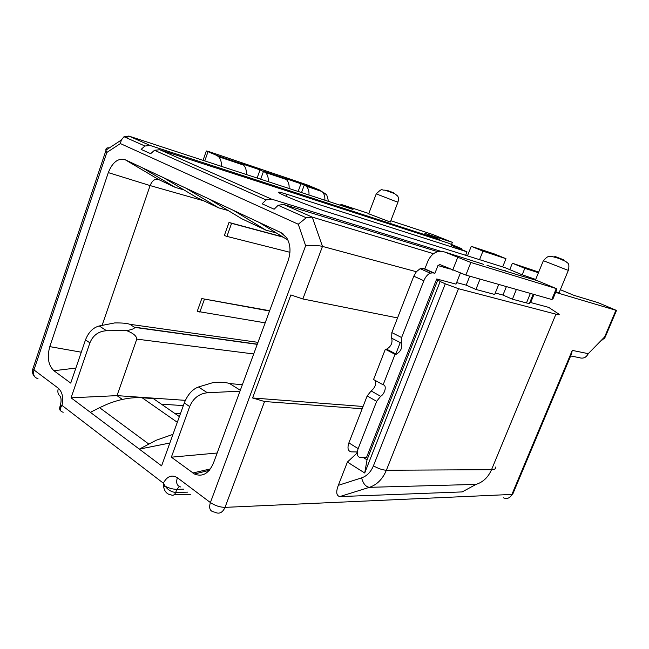 <?xml version="1.0" encoding="UTF-8"?>
<svg xmlns="http://www.w3.org/2000/svg" width="649" height="649" viewBox="0 0 649 649"><rect width="100%" height="100%" fill="white"/><g stroke="black" fill="none" stroke-linecap="round" stroke-linejoin="round"><path stroke-width="0.97" d="M287.929 240.081L259.081 222.372L280.879 232.569L286.501 237.526C290.509 244.121 291.06 251.812 288.148 260.582L213.391 463.24C208.759 473.6 202.456 477.185 194.481 474.021L171.36 457.18L217.164 453.01M102.096 325.409L150.106 185.582C152.231 180.495 155.046 178.467 158.551 179.497L175.303 187.407L184 189.922M122.345 399.427L117.023 395.63L136.777 339.119C136.647 336.044 133.272 333.213 126.652 330.625C132.031 329.595 134.692 328.516 134.651 327.388L129.914 324.313C127.074 323.291 121.988 322.829 114.646 322.934L99.256 325.968C93.099 327.575 88.515 332.215 85.498 339.873L70.733 383.105L53.916 370.725C48.294 365.306 46.923 357.274 49.795 346.623L108.31 172.61C112.577 162.063 118.223 157.788 125.257 159.784L163.491 177.664L196.558 197.434L218.705 207.875L228.205 210.552M163.491 177.664L209.14 199.016L241.793 218.77L265.903 230.152L276.344 232.975M509.773 269.643L512.369 263.226L524.814 268.337L538.427 272.734M538.686 272.093L512.369 263.226M524.814 268.337L522.202 274.762M467.467 255.868L471.247 246.32L482.953 251.131L505.977 258.691L502.667 266.909M482.953 251.131L479.554 259.657M505.977 258.691L494.481 253.986L471.247 246.32M461.041 249.346L461.358 248.543L448.086 243.026L159.808 149.749L154.486 150.276L150.673 153.683L141.117 149.384L144.914 146.017L124.008 136.72L121.314 140.046L120.39 143.583L106.817 152.466L105.892 150.179C105.73 148.264 106.866 147.518 109.292 147.94M451.526 244.462L452.361 242.353L424.86 233.372L439.389 239.408L439.113 240.122M555.641 292.383L616.501 310.449L598.062 302.653L573.886 295.327L560.347 289.697M535.685 279.443L521.682 274.6L504.906 267.615L328.645 212.304C314.83 208.053 284.4 196.152 279.532 193.11C276.969 191.52 279.386 191.893 286.777 194.229L466.996 251.82L451.509 245.379L461.358 248.543M174.5 413.235L180.463 413.559M161.423 404.197L183.343 405.584M240.308 390.276L229.641 383.567C226.42 382.383 221.049 382.01 213.521 382.456L198.489 386.982C192.437 389.213 187.707 394.535 184.292 402.948L161.601 465.868L139.324 449.124L169.835 443.024M171.36 457.18L189.67 406.574C193.24 398.226 199.146 393.627 207.38 392.759L198.489 386.982M239.976 391.169L207.38 392.759M209.14 199.016L259.081 222.372M172.967 434.351L156.141 440.265L139.324 449.124L71.074 397.821L89.895 342.859C93.042 335.249 98.599 331.209 106.55 330.739L99.256 325.968M63.31 277.74L92.255 191.382M452.361 242.353L432.469 234.419L390.836 220.741M368.802 213.497L340.976 204.354L340.595 205.352M241.728 188.867L240.187 188.397M340.976 204.354L353.007 209.416L128.859 136.071L124.008 136.72M439.389 239.408L150.227 145.514L144.914 146.017M397.934 202.188L390.325 222.063L368.697 213.781M562.35 375.803L571.404 354.192L572.272 350.387L511.915 494.424L225.033 507.364C219.922 507.258 215.038 505.66 210.406 502.561C208.767 507.948 209.862 511.063 213.691 511.915L215.006 512.239C219.224 514.349 222.566 512.718 225.033 507.364L264.557 401.528L252.599 397.959L290.849 294.938L302.856 298.962L322.48 246.409C317.896 245.314 312.283 245.087 305.63 245.72L210.406 502.561L177.364 477.721C171.807 474.395 167.142 476.212 163.353 483.172L165.268 486.288C168.067 489.995 171.547 492.047 175.701 492.461C174.565 495.009 173.04 495.82 171.109 494.887L169.624 494.603C166.517 493.605 164.522 491.09 163.653 487.05L163.353 483.172L61.996 405.39L60.316 405.584L60.673 407.661C59.773 409.965 60.608 411.498 63.188 412.261M38.031 378.74C34.137 377.507 32.783 374.562 33.967 369.93L58.369 388.272C62.361 392.012 63.57 397.715 61.996 405.39L60.673 407.661M60.308 405.982L60.771 403.865M187.602 492.137L175.701 492.461L176.836 489.338C173.145 489.305 169.292 488.291 165.268 486.288L163.653 487.05M302.856 298.962L397.545 317.929L413.794 276.182L423.846 280.733L401.617 337.545L401.439 343.191C402.477 347.864 400.766 351.539 396.304 354.216L395.054 354.33L383.129 384.808C387.047 384.946 385.092 393.894 380.647 396.288L376.655 401.333L358.159 448.613C356.415 454.024 357.234 457.01 360.609 457.586L366.442 457.642L436.696 278.973L440.144 281.504L445.287 283.808L458.47 288.708L555.925 314.173C558.805 314.911 559.787 314.887 558.87 314.1L548.681 307.383L530.679 302.531L533.989 294.451M433.491 253.694L312.226 217.099L322.48 246.409L416.366 271.72L413.794 276.182M358.159 448.613L348.878 442.894C347.158 448.272 347.994 451.258 351.385 451.85L357.25 451.955L356.682 453.408L357.242 453.748M555.925 314.173L491.536 469.681C488.21 477.275 483.043 482.175 476.041 484.397L462.161 491.918L339.784 496.582C336.312 495.69 335.825 491.942 338.316 485.338L347.402 462.056L356.682 453.408M264.557 401.528L362.174 408.756L348.878 442.894M397.545 317.929L391.834 332.588L391.688 338.21L401.439 343.191M519.784 275.484L537.007 280.546L556.29 288.57L556.818 289.519L553.037 298.694L551.78 299.505L465.852 275.062L439.827 264.549L437.945 265.555L434.895 273.343L433.061 272.84L430.222 273.148C427.545 274.438 425.419 276.969 423.846 280.733M416.366 271.72L420.154 268.67L423.01 268.378L424.844 268.889L427.869 261.158C431.828 252.996 437.45 249.954 444.743 252.039L470.858 262.472L556.29 288.57L551.78 299.505M383.129 384.808L373.556 379.527L385.344 349.251L386.601 349.154C391.063 346.517 392.759 342.867 391.688 338.21M362.174 408.756L367.164 395.939L371.139 390.941C375.171 387.567 376.469 384.03 375.041 380.346M495.276 292.991L502.967 295.06L506.39 286.598M456.636 282.575L466.185 285.146L469.754 276.174M395.647 354.346L400.246 342.583M252.599 397.959L363.059 406.477M530.363 293.413L526.469 302.945L512.418 299.197L516.377 289.438M436.696 278.973L456.012 284.132L460.344 273.205M498.732 284.416L494.684 294.459L475.912 289.446L480.049 279.102M466.185 285.146L475.912 289.446M502.967 295.06L512.418 299.197M533.194 294.224L529.389 303.529L526.469 302.945M529.884 302.32L530.679 302.531L530.233 301.477M363.464 457.61L367.026 459.825L437.953 279.532M367.026 459.825L364.714 473.007L440.144 281.504M347.402 462.056L364.714 473.007M385.344 349.251L395.054 354.33M424.844 268.889L434.895 273.343M483.627 264.33L444.743 252.039M523.045 276.498L486.993 265.368M503.729 270.268L505.628 270.852M120.39 143.583L298.264 224.238L306.255 217.78L312.226 217.099L283.524 204.419L278.161 205.287L274.138 209.213L262.107 203.802L266.114 199.924L154.486 150.276M440.533 251.22L271.477 199.097L266.114 199.924M466.996 251.82L465.617 255.284M437.645 251.642L283.524 204.419M568.329 270.357L559.089 292.74L555.804 291.985M241.444 164.4L241.647 163.816L216.644 155.379L206.333 150.957L208.791 151.55L306.782 184.738L320.192 190.319L322.796 192.299C324.403 194.367 325.092 197.004 324.849 200.2M324.411 193.037L326.723 194.797L328.564 201.417M320.192 190.319L284.4 178.102L286.347 179.513C288.456 181.647 289.373 184.641 289.089 188.502M216.644 155.379L218.591 156.701L243.594 165.122L241.785 163.718L260.046 169.884L265.49 172.496C267.615 174.662 268.524 177.729 268.232 181.671M301.517 192.566L304.308 184.965L306.223 186.206C308.324 188.307 309.24 191.236 308.973 195.008M243.594 165.122C245.72 167.328 246.628 170.46 246.32 174.508M218.591 156.701C220.725 158.956 221.625 162.161 221.301 166.322M179.367 416.601L153.278 398.559L142.204 397.805C131.236 397.058 119.481 399.232 106.931 404.319L99.597 407.677L148.702 443.997M90.373 412.326L99.597 407.677M71.074 397.821L117.023 395.63L185.363 400.352M142.099 167.661L175.303 187.407M185.817 188.105L218.705 207.875M233.543 210.422L265.903 230.152M224.335 235.53L229.008 222.461L231.596 223.345L226.923 236.398L224.335 235.53M269.651 310.725L201.79 298.572L269.546 311.017M265.181 322.861L197.231 311.342L201.79 298.572M282.664 236.853L229.008 222.461M283.175 237.169L231.596 223.345M289.941 252.299L226.923 236.398M199.819 312.12L204.378 299.367M126.652 330.625L106.55 330.739M280.879 232.569L283.345 234.086M229.641 383.567L242.353 384.727M210.43 468.911L192.842 472.991M105.949 150.479L32.856 368.827L33.967 369.93L106.817 152.466M305.63 245.72L298.264 224.238M184.292 402.948L189.67 406.574M85.498 339.873L89.895 342.859M35.07 377.101C32.669 374.854 31.939 372.096 32.856 368.827L33.359 367.326M150.227 145.514L128.859 136.071L126.304 137.742M58.369 388.272C57.363 391.582 57.866 394.162 59.878 396.02M183.691 489.176L176.836 489.338L179.351 486.58M180.836 487.01C176.974 486.069 175.814 482.97 177.364 477.721M615.893 310.376L604.649 336.928L602.637 339.954M585.155 357.266L586.323 356.642L588.278 353.664L604.649 336.928L605.298 336.904L616.469 310.514M570.658 355.968L579.168 357.623C583.11 358.938 586.144 357.623 588.278 353.664L572.272 350.387M401.617 337.545L391.834 332.588M433.061 272.84L423.01 268.378M450.26 269.084L437.945 265.555M445.287 283.808L373.426 465.828C370.847 472.018 366.904 476.033 361.615 477.875C363.172 483.692 365.785 486.839 369.435 487.326C377.012 484.762 382.659 479.076 386.366 470.249C382.431 469.998 378.116 468.521 373.426 465.828M338.316 485.338L361.615 477.875M495.471 467.053C495.974 468.748 494.668 469.633 491.536 469.681L386.366 470.249L458.47 288.708M339.784 496.582L369.435 487.326L476.041 484.397M367.164 395.939L376.655 401.333M371.139 390.941L380.647 396.288M452.694 270.146L457.675 257.515M465.852 275.062L470.858 262.472M271.477 199.097L159.808 149.749M286.047 196.233L286.777 194.229M553.053 397.975L512.913 493.743L511.915 494.424C509.984 498.116 507.194 499.251 503.551 497.848M567.056 269.952L568.37 270.276C570.057 262.22 567.129 263.364 566.042 261.612L558.911 258.407L551.739 256.428L548.527 256.663C547.626 256.542 545.906 257.88 543.351 260.679L567.056 269.952M543.4 260.59L535.433 280.06M554.773 256.371L563.405 259.697L554.773 256.371M395.793 201.458L397.959 202.107C399.281 196.955 397.326 195.868 397.472 195.86L394.624 193.629L384.962 190.1C380.995 190.652 383.121 187.212 376.233 193.864L395.793 201.458M376.274 193.791L368.632 213.943M387.388 190.465L393.635 192.785L387.388 190.465M284.221 178.8L284.416 178.248L263.559 171.206L260.679 179.205M300.982 183.699L298.142 191.463M260.046 169.884L257.118 178.037M208.004 151.72L204.784 160.911M177.307 422.312L142.204 397.805M136.777 339.119L253.702 353.956M257.312 344.173L134.367 327.137M129.914 324.313L257.986 342.348M81.287 352.204L49.795 346.623M53.916 370.725L75.868 368.072M108.31 172.61L150.106 185.582L203.762 200.825M158.551 179.497L125.257 159.784M209.343 470.298L194.481 474.021M60.333 396.45L60.089 396.02C61.322 397.991 61.395 401.163 60.3 405.552L60.284 405.593C59.246 408.399 59.489 410.249 61.014 411.117M190.473 494.311L174.021 494.798M420.154 268.67L430.222 273.148M386.601 349.154L396.304 354.216M306.255 217.78L278.161 205.287M553.175 397.683L562.245 376.047M509.749 497.288L512.678 494.246M604.414 338.348L605.241 337.026M121.314 140.046L105.892 150.179M326.723 194.797L322.796 192.299M265.49 172.496L286.347 179.513M306.223 186.206L322.091 191.552M206.333 150.957L203.048 160.344M134.651 327.388L257.247 344.351"/></g></svg>
